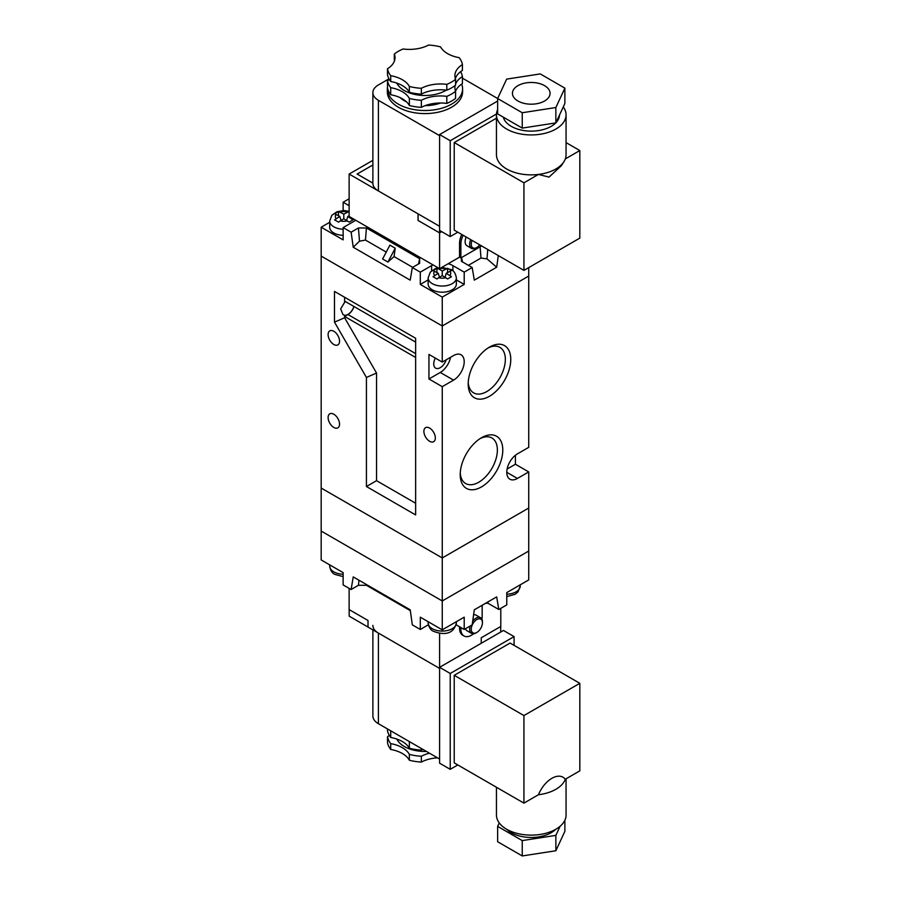 <?xml version="1.0" encoding="UTF-8"?>
<svg xmlns="http://www.w3.org/2000/svg" width="901" height="901" viewBox="0 0 901 901"><rect width="100%" height="100%" fill="white"/><g stroke="black" fill="none" stroke-linecap="round" stroke-linejoin="round"><path stroke-width="1.35" d="M343.135 572.619L321.184 559.949L321.184 531.072L442.256 600.967L528.729 551.04L528.729 508.029L442.256 557.956L528.729 508.029L528.729 471.921L517.422 478.454A15.047 8.695 120 0 1 509.887 479.197A15.047 8.695 120 0 1 507.59 467.135A15.047 8.695 120 0 1 517.422 453.879L528.729 447.346L528.729 276.055L442.256 325.982L321.184 256.087L442.256 325.982L442.256 362.089L428.944 354.408L428.944 378.983L442.256 386.664L442.256 600.967L528.729 551.04L528.729 579.917L506.779 592.588L506.779 604.886L498.794 609.493L496.676 596.879L474.298 609.808L472.18 624.855L464.206 629.461L464.206 617.174L442.256 629.844L420.305 617.174L420.305 629.461L412.32 624.855L410.203 609.808L353.237 576.91L351.12 589.524L343.135 584.907L343.135 572.619M442.256 629.844L442.256 600.967L321.184 531.072L321.184 488.049L442.256 557.956L321.184 488.049L321.184 227.21L343.135 239.88L343.135 227.593L351.12 232.199L353.237 247.246L410.203 280.143L412.32 267.529L420.305 272.136L420.305 284.434L442.256 297.105L464.206 284.434L456.368 279.907M366.335 584.479L366.425 585.29L410.327 610.641M485.616 603.265L488.015 603.265L498.794 609.493M456.154 624.81L464.206 629.461M420.305 629.461L428.347 624.81M351.12 589.524L358.44 585.29L366.425 585.29M487.88 601.958L488.015 603.265M358.958 580.221L358.44 585.29M409.347 741.579L409.347 748.235A28.224 16.297 0 0 0 402.342 741.523A28.224 16.297 0 0 0 390.719 737.48A37.628 21.725 0 0 1 387.498 730.553L387.498 728.965M389.322 735.441A28.224 16.297 180 0 1 387.498 736.691A37.628 21.725 0 0 0 390.719 743.629A28.224 16.297 180 0 1 402.342 747.672A28.224 16.297 180 0 1 409.347 754.385L409.347 760.219A37.628 21.725 0 0 0 421.353 762.077A28.224 16.297 180 0 1 437.492 757.831M387.498 736.691L387.498 742.525A37.628 21.725 0 0 0 390.719 749.463A28.224 16.297 180 0 1 402.342 753.506A28.224 16.297 180 0 1 409.347 760.219M396.823 739.045A29.159 16.837 0 0 0 404.335 746.524A29.159 16.837 0 0 0 426.41 751.434M555.658 829.359A28.224 16.297 180 0 1 511.295 832.704A28.224 16.297 180 0 1 506.846 829.359M566.065 778.802L566.065 815.033A34.801 20.092 180 0 1 544.576 833.594A34.801 20.092 180 0 1 506.644 829.247A34.801 20.092 180 0 1 496.451 815.033L496.451 787.26M565.31 779.241A34.801 20.092 180 0 1 538.438 794.75C544.778 779.523 558.98 771.324 565.31 779.241L579.816 770.862L579.816 683.307L510.101 643.055L454.228 675.311L454.228 762.877L523.932 803.129L538.438 794.75M390.719 730.824L390.719 737.48M390.719 743.629L390.719 749.463M439.587 759.036L378.397 723.706A18.82 10.857 180 0 1 372.879 716.025L372.879 629.889M564.871 820.237L564.871 831.341L555.861 850.747L522.242 855.95L497.634 841.737L497.634 826.375L499.244 822.917M560.084 826.285L555.861 835.385L522.242 840.588L497.634 826.375M514.088 645.364L514.088 636.602L450.23 673.475L450.23 769.33L457.821 764.949M349.126 588.364L349.126 609.572L368.013 620.474L368.013 627.085L439.587 668.407L378.397 633.076A18.82 10.857 180 0 1 372.879 625.395M514.088 636.602L503.445 630.463L439.587 667.326L439.587 763.181L450.23 769.33M450.23 673.475L439.587 667.326L439.587 633.29M579.816 683.307L523.932 715.563L454.228 675.311M523.932 715.563L523.932 803.129M555.861 835.385L555.861 850.747M522.242 840.588L522.242 855.95M409.347 748.235A37.628 21.725 0 0 0 421.353 750.094L421.353 748.506M422.828 749.362A28.224 16.297 0 0 0 421.353 750.094M409.347 754.385A37.628 21.725 0 0 0 421.353 756.243A28.224 16.297 180 0 1 429.473 753.202M421.353 756.243L421.353 762.077M460.873 627.535L460.873 629.078A15.047 8.695 120 0 0 463.992 635.971A15.047 8.695 120 0 0 471.516 635.216A15.047 8.695 120 0 0 473.622 633.763M481.956 619.336A15.047 8.695 120 0 0 482.159 616.791L482.159 605.269M476.043 632.919L476.843 632.457A7.906 4.561 120 0 0 482.429 622.782A7.906 4.561 120 0 0 476.843 619.55A7.906 4.561 120 0 0 471.257 629.225A7.906 4.561 120 0 0 476.843 632.457L476.043 632.919A9.033 5.215 -60 0 1 471.527 633.369A9.033 5.215 -60 0 1 470.176 626.015M472.698 621.194A9.033 5.215 -60 0 1 476.043 618.165A9.033 5.215 -60 0 1 480.56 617.726A9.033 5.215 -60 0 1 482.429 621.859L482.429 622.782M471.527 633.369L467 630.756A9.033 5.215 -60 0 1 465.457 628.74M473.599 614.764A9.033 5.215 -60 0 1 476.032 615.113L480.56 617.726M460.873 629.078L459.544 628.312L459.544 626.769M459.544 628.312A15.047 8.695 120 0 0 462.663 635.194L463.992 635.971M481.235 637.762L481.235 643.291L481.235 637.762L500.787 626.465L500.787 608.333M368.013 620.474L368.013 627.051L349.183 616.171L349.183 609.594M500.731 632.029L500.731 626.499M463.125 235.262A15.047 8.695 120 0 0 460.873 244.103L460.873 257.934L459.544 257.168L439.587 268.689L349.126 216.454L349.126 174.051L372.879 160.344M461.785 234.497A15.047 8.695 120 0 0 459.544 243.338L459.544 257.168M472.068 240.432A7.906 4.561 120 0 0 471.966 247.009A7.906 4.561 120 0 0 476.843 247.482L476.043 247.944A9.033 5.215 -60 0 1 471.527 248.394A9.033 5.215 -60 0 1 470.694 239.632M476.043 247.944L476.843 247.482A7.906 4.561 120 0 0 479.749 244.858M471.527 248.394L467 245.782A9.033 5.215 -60 0 1 466.166 237.019M481.63 245.95L460.873 257.934M418.087 213.875L418.087 220.452L439.587 232.863L441.693 231.647L439.587 232.886L418.041 220.452L418.041 213.841L349.126 174.051M372.879 183.162L357.111 174.051L372.879 164.951M439.587 232.886L439.587 268.689A8.469 4.888 0 0 0 438.607 268.881L436.929 268.329L433.043 270.57L438.258 273.296L433.043 276.72L436.929 278.961L442.256 275.593L447.572 278.961L451.457 276.72L446.243 273.296L451.457 270.57L449.531 269.343L447.572 268.329L442.256 270.987L438.607 268.881M372.879 183.128L357.156 174.051L372.879 164.973M497.634 101.058L439.587 134.576L439.587 232.863M447.572 53.621A28.224 16.297 0 0 0 459.195 57.664A37.628 21.725 180 0 1 462.416 64.59A28.224 16.297 0 0 0 454.892 75.673A28.224 16.297 0 0 0 455.591 79.288A37.628 21.725 180 0 1 446.806 84.367A28.224 16.297 0 0 0 421.353 88.298A37.628 21.725 180 0 1 409.347 86.44A28.224 16.297 0 0 0 390.719 75.684A37.628 21.725 180 0 1 387.498 68.758A28.224 16.297 0 0 0 395.021 57.675A28.224 16.297 0 0 0 394.323 54.06A37.628 21.725 180 0 1 403.107 48.992A28.224 16.297 0 0 0 428.561 45.05A37.628 21.725 180 0 1 440.566 46.908A28.224 16.297 0 0 0 447.572 53.621M446.288 90.134A29.159 16.837 180 0 1 404.335 90.562A29.159 16.837 180 0 1 396.823 83.095M440.6 103.007A29.159 16.837 180 0 1 425.171 105.631M406.486 101.824A29.159 16.837 180 0 1 404.335 100.698A29.159 16.837 180 0 1 400.134 97.635M461.695 84.108A37.628 21.725 180 0 1 462.585 88.794A37.628 21.725 180 0 1 439.361 108.863A37.628 21.725 180 0 1 398.355 104.156A37.628 21.725 180 0 1 387.329 88.794A37.628 21.725 180 0 1 387.498 86.721M462.585 88.794L462.585 91.868A37.628 21.725 180 0 1 439.361 111.938A37.628 21.725 180 0 1 398.355 107.23A37.628 21.725 180 0 1 387.329 91.868L387.329 88.794M544.553 85.651A18.82 10.857 0 0 0 524.055 83.286A18.82 10.857 0 0 0 512.444 93.332A18.82 10.857 0 0 0 517.951 101.013A18.82 10.857 0 0 0 538.449 103.367A18.82 10.857 0 0 0 550.072 93.332A18.82 10.857 0 0 0 544.553 85.651M503.321 117.175A28.224 16.297 0 0 0 511.295 126.354A28.224 16.297 0 0 0 555.759 122.919M555.951 122.716A28.224 16.297 0 0 0 559.476 115.137M497.634 109.629A34.801 20.092 0 0 0 496.451 114.832L496.451 154.781A34.801 20.092 0 0 0 506.644 168.983A34.801 20.092 0 0 0 538.438 174.434A34.801 20.092 0 0 0 563.812 161.876A34.801 20.092 0 0 0 565.31 158.925A34.801 20.092 0 0 0 566.065 154.781L566.065 114.832A34.801 20.092 0 0 0 563.271 106.949M496.451 114.832A34.801 20.092 0 0 0 506.644 129.046A34.801 20.092 0 0 0 544.576 133.404A34.801 20.092 0 0 0 566.065 114.832M394.57 60.592A28.224 16.297 0 0 0 394.323 59.894L394.323 54.06M390.719 87.667A37.628 21.725 180 0 1 387.498 80.741L387.498 87.802A37.628 21.725 180 0 0 390.719 94.74L390.719 87.667A28.224 16.297 180 0 1 409.347 98.423A37.628 21.725 180 0 0 421.353 100.281A28.224 16.297 180 0 1 446.806 96.351A37.628 21.725 180 0 0 455.591 91.271A28.224 16.297 180 0 1 454.892 87.656A28.224 16.297 180 0 1 455.14 85.482M455.591 79.288L455.591 85.122A37.628 21.725 180 0 1 446.806 90.201A28.224 16.297 0 0 0 421.353 94.143A37.628 21.725 180 0 1 409.347 92.285A28.224 16.297 0 0 0 390.719 81.529A37.628 21.725 180 0 1 387.498 74.592L387.498 68.758M390.719 81.529L390.719 75.684M455.591 91.271L455.591 98.333A37.628 21.725 180 0 1 446.806 103.412A28.224 16.297 0 0 0 421.353 107.354A37.628 21.725 180 0 1 409.347 105.496L409.347 98.423M421.353 107.354L421.353 100.281M409.347 92.285L409.347 86.44M421.353 94.143L421.353 88.298M446.806 103.412L446.806 96.351M446.806 90.201L446.806 84.367M388.962 78.849L378.397 84.953A18.82 10.857 0 0 0 372.879 92.634A18.82 10.857 0 0 0 378.397 100.315L439.587 135.646M497.645 98.502L462.416 78.162M497.634 98.524L522.242 112.738L555.861 107.534L564.871 88.129L540.262 73.916L506.644 79.119L497.634 98.524L497.634 113.886L522.242 128.1L555.861 122.896L564.871 103.491L564.871 88.129M496.474 114.022L450.23 140.714L450.23 236.58L457.821 232.199M496.451 118.189L454.228 142.561L454.228 230.127L523.932 270.379L579.816 238.112L579.816 150.546L565.31 158.925M372.879 92.634L372.879 183.275A18.82 10.857 0 0 0 378.397 190.956L439.587 226.286M450.23 140.714L439.587 134.576M450.23 236.58L439.587 230.431M563.812 161.876L561.188 165.897L549.024 177.092L538.438 174.434L523.932 182.813L454.228 142.561M579.816 150.546L566.065 142.606M523.932 182.813L523.932 270.379M555.861 122.896L555.861 107.534M522.242 128.1L522.242 112.738M460.591 71.686A37.628 21.725 180 0 1 462.416 76.574L462.416 83.647A28.224 16.297 0 0 0 455.557 91.192M409.347 105.496A28.224 16.297 0 0 0 390.719 94.74M389.322 79.479A28.224 16.297 180 0 1 387.498 80.741M455.591 84.041A28.224 16.297 180 0 1 462.416 76.574M462.416 64.59L462.416 70.436A28.224 16.297 0 0 0 455.343 78.59M349.126 211.487L343.799 214.145L338.483 211.487L334.598 213.74L339.812 216.454L334.598 219.878L338.483 222.119L343.799 218.763L349.126 222.119L353.012 219.878L347.797 216.454L349.126 215.688M343.135 229.203A14.112 8.143 180 0 1 333.82 226.827A14.112 8.143 180 0 1 329.687 221.06L329.687 227.21A14.112 8.143 0 0 0 333.82 232.965A14.112 8.143 0 0 0 343.135 235.341M432.277 289.807A14.112 8.143 0 0 0 447.651 291.575A14.112 8.143 0 0 0 456.368 284.052L456.368 277.902A14.112 8.143 180 0 1 447.651 285.426A14.112 8.143 180 0 1 432.277 283.657A14.112 8.143 180 0 1 428.144 277.902L428.144 284.052A14.112 8.143 0 0 0 432.277 289.807M329.687 222.299L321.184 227.21M428.144 279.907L420.305 284.434M528.729 267.608L528.729 276.055L442.256 325.982L442.256 297.105M343.135 210.541L343.135 202.241L349.126 198.783M498.309 255.58L496.676 267.214L486.99 258.857L487.734 249.476M464.206 284.434L464.206 272.136L472.18 267.529L474.298 280.143L496.676 267.214M349.126 205.698L343.135 202.241M343.135 227.593L354.442 221.06A15.047 8.695 0 0 0 355.692 220.249M412.32 267.529L419.641 263.306L419.641 258.7L366.425 227.976L358.44 227.976L351.12 232.199M433.021 264.894A15.047 8.695 0 0 0 431.613 265.615L420.305 272.136M464.206 272.136L452.899 265.615A15.047 8.695 0 0 0 448.124 263.756M461.413 257.618L461.413 261.313L472.18 267.529M366.425 227.976L365.457 240.071L359.488 241.175L353.237 247.246M359.488 241.175L358.44 227.976M395.224 248.214L389.896 245.14L382.61 258.981L387.926 262.056L394.041 256.571L395.224 248.214L387.926 262.056M394.041 256.571L412.669 267.327M418.56 263.925L419.641 258.7M365.457 240.071L386.247 252.077M462.483 261.932L461.582 257.528M486.99 258.857L480.999 258.046L468.374 265.333M480.999 258.046L480.109 246.829M439.451 277.215L438.258 273.296M436.929 272.53L436.929 268.329M442.256 275.593L442.256 270.987M447.572 272.53L447.572 268.329M445.049 277.215L446.243 273.296M338.483 215.688L338.483 211.487M343.799 218.763L343.799 214.145M346.603 220.373L347.797 216.454M341.006 220.373L339.812 216.454M481.494 437.74L481.494 437.74A30.105 17.378 -60 0 1 502.781 450.038A30.105 17.378 -60 0 1 481.494 486.9A30.105 17.378 -60 0 1 460.208 474.613A30.105 17.378 -60 0 1 481.494 437.74L481.494 437.74M460.253 472.969A26.275 15.171 120 0 0 465.49 483.42A26.275 15.171 120 0 0 478.791 482.215A26.275 15.171 120 0 0 496 458.913A26.275 15.171 120 0 0 491.766 437.909A26.275 15.171 120 0 0 480.098 438.607M489.48 347.11L489.48 347.11A30.105 17.378 -60 0 1 510.766 359.398A30.105 17.378 -60 0 1 489.48 396.271A30.105 17.378 -60 0 1 468.193 383.972A30.105 17.378 -60 0 1 489.48 347.11L489.48 347.11M468.238 382.328A26.275 15.171 120 0 0 473.475 392.78A26.275 15.171 120 0 0 486.777 391.575A26.275 15.171 120 0 0 503.974 368.272A26.275 15.171 120 0 0 499.751 347.279A26.275 15.171 120 0 0 488.083 347.966M333.82 427.446A8.086 4.674 60 0 1 328.538 420.316A8.086 4.674 60 0 1 329.777 413.841A8.086 4.674 60 0 1 333.82 414.235A8.086 4.674 60 0 1 339.114 421.364A8.086 4.674 60 0 1 337.875 427.851A8.086 4.674 60 0 1 333.82 427.446M333.82 344.497A8.086 4.674 60 0 1 328.538 337.368A8.086 4.674 60 0 1 329.777 330.881A8.086 4.674 60 0 1 333.82 331.286A8.086 4.674 60 0 1 339.114 338.416A8.086 4.674 60 0 1 337.875 344.892A8.086 4.674 60 0 1 333.82 344.497M429.608 441.276A8.086 4.674 60 0 1 424.326 434.147A8.086 4.674 60 0 1 425.565 427.66A8.086 4.674 60 0 1 429.608 428.065A8.086 4.674 60 0 1 434.901 435.194A8.086 4.674 60 0 1 433.663 441.681A8.086 4.674 60 0 1 429.608 441.276M435.329 358.091A9.224 5.327 120 0 0 435.645 368.149A9.224 5.327 120 0 0 440.251 367.687A9.224 5.327 120 0 0 446.209 359.803M353.913 306.475A9.224 5.327 -60 0 1 347.955 314.404A9.224 5.327 -60 0 1 344.632 315.271L344.61 317.749L334.496 322.141L366.425 377.451L366.425 486.517L415.643 514.933L415.643 338.269L334.496 291.417L334.496 322.141M344.61 297.262L344.61 302.308L340.668 308.942L342.988 314.652L344.61 315.26M344.61 302.308L344.632 302.319A9.224 5.327 -60 0 1 345.32 301.508M442.256 386.664L453.563 380.132A15.047 8.695 120 0 0 463.396 366.876A15.047 8.695 120 0 0 461.087 354.814A15.047 8.695 120 0 0 453.563 355.557L442.256 362.089M507.117 469.038L515.417 464.24L515.417 455.242M515.417 464.24L528.729 471.921M428.944 378.983L440.251 372.451A15.047 8.695 120 0 0 450.556 357.292M344.632 315.271L344.632 316.476L415.643 357.472M344.61 317.749L376.539 373.048L376.539 480.672L415.643 503.254M415.643 342.11L344.632 301.114L344.632 302.319M376.539 480.672L366.425 486.517M376.539 373.048L366.425 377.451M344.632 316.476L347.955 314.55A9.404 5.429 120 0 0 354.014 306.531M432.277 628.695A14.112 8.143 0 0 0 447.651 630.463A14.112 8.143 0 0 0 456.368 622.929C453.158 636.365 440.859 634.248 433.437 631.274C430.689 630.193 428.921 627.411 428.144 622.929A14.112 8.143 0 0 0 432.277 628.695M506.779 594.198A14.112 8.143 0 0 0 520.226 586.067L518.019 591.867L515.124 594.288L506.779 596.586M343.135 576.617L334.992 574.433C332.244 573.351 330.476 570.57 329.687 566.098A14.112 8.143 0 0 0 333.82 571.853A14.112 8.143 0 0 0 343.135 574.23M378.397 633.076L378.397 723.706M460.873 244.103L459.544 243.338M378.397 190.956L378.397 100.315M449.892 275.402A8.469 4.888 0 0 0 449.892 271.19M438.607 277.699A8.469 4.888 0 0 0 445.905 277.699M340.15 220.869A8.469 4.888 0 0 0 347.448 220.869M347.448 212.039A8.469 4.888 0 0 0 340.15 212.039M434.609 271.19A8.469 4.888 0 0 0 434.609 275.402M445.905 268.881A8.469 4.888 0 0 0 439.677 268.633M452.899 270.841L452.899 265.615M431.613 270.841L431.613 265.615M336.163 214.348A8.469 4.888 0 0 0 336.163 218.56M440.251 372.451L453.563 380.132M506.779 472.304L517.422 478.454M347.955 314.55L415.643 353.631M520.226 586.067L520.226 584.828M456.368 622.929L456.368 621.701M428.144 622.929L428.144 621.701M329.687 566.098L329.687 564.859M456.368 277.902C455.568 273.408 453.8 270.627 451.063 269.557L441.862 267.372M349.126 211.262L343.799 210.53L336.861 211.814L331.838 215.328L329.687 221.06M438.077 267.811L435.307 268.656L430.284 272.17L428.144 277.902"/></g></svg>
